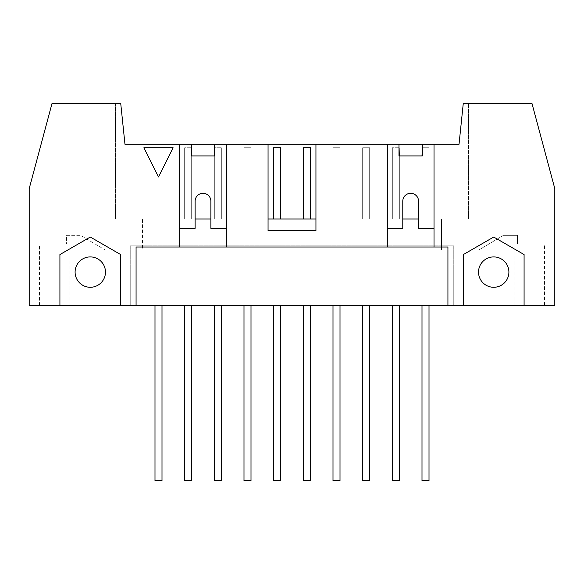 <?xml version="1.0" encoding="UTF-8"?>
<svg xmlns="http://www.w3.org/2000/svg" width="584" height="584" viewBox="0 0 584 584"><rect width="100%" height="100%" fill="white"/><g stroke="black" fill="none" stroke-linecap="round" stroke-linejoin="round"><path stroke-width="0.44" stroke-dasharray="2.92 2.19" d="M399.339 305.432L399.339 480.632L392.331 480.632L399.339 480.632L399.339 305.432L399.339 480.632L392.331 480.632L392.331 305.432L399.339 305.432L392.331 305.432L392.331 480.632L392.331 305.432L399.339 305.432L392.331 305.432M398.989 147.752L392.331 147.752L392.331 219L399.339 219L399.339 155.928M392.331 147.752L392.331 219L399.339 219L399.339 147.752L399.339 219L392.331 219L392.331 147.752L399.339 147.752L392.331 147.752L399.339 147.752L399.339 219L392.331 219L392.331 147.752M369.672 305.432L369.672 480.632L362.664 480.632L369.672 480.632L369.672 305.432L369.672 480.632L362.664 480.632L362.664 305.432L369.672 305.432L362.664 305.432L362.664 480.632L362.664 305.432L369.672 305.432L362.664 305.432M362.664 219L369.672 219L369.672 147.752L362.664 147.752L362.664 219L369.672 219L369.672 147.752L369.672 219L362.664 219L362.664 147.752L369.672 147.752L362.664 147.752L369.672 147.752L369.672 219L362.664 219L362.664 147.752L362.664 219M340.005 305.432L340.005 480.632L332.997 480.632L340.005 480.632L340.005 305.432L340.005 480.632L332.997 480.632L332.997 305.432L340.005 305.432L332.997 305.432L332.997 480.632L332.997 305.432L340.005 305.432L332.997 305.432M332.997 219L340.005 219L340.005 147.752L332.997 147.752L332.997 219L340.005 219L340.005 147.752L340.005 219L332.997 219L332.997 147.752L340.005 147.752L332.997 147.752L340.005 147.752L340.005 219L332.997 219L332.997 147.752L332.997 219M310.338 305.432L310.338 480.632L303.33 480.632L310.338 480.632L310.338 305.432L310.338 480.632L303.33 480.632L303.33 305.432L310.338 305.432L303.33 305.432L303.33 480.632L303.33 305.432L310.338 305.432L303.33 305.432M303.33 219L303.33 147.752L303.33 219L310.338 219L310.338 147.752L310.338 219L303.33 219L310.338 219L303.33 219L303.33 147.752L310.338 147.752L303.33 147.752L310.338 147.752L310.338 219M280.67 305.432L280.67 480.632L273.662 480.632L280.67 480.632L280.67 305.432L280.67 480.632L273.662 480.632L273.662 305.432L280.67 305.432L273.662 305.432L273.662 480.632L273.662 305.432L280.67 305.432L273.662 305.432M273.662 219L273.662 147.752L273.662 219L280.67 219L280.67 147.752L280.67 219L273.662 219L280.67 219L273.662 219L273.662 147.752L280.67 147.752L273.662 147.752L280.67 147.752L280.67 219M251.003 305.432L251.003 480.632L243.995 480.632L251.003 480.632L251.003 305.432L251.003 480.632L243.995 480.632L243.995 305.432L251.003 305.432L243.995 305.432L243.995 480.632L243.995 305.432L251.003 305.432L243.995 305.432M243.995 219L251.003 219L251.003 147.752L243.995 147.752L243.995 219L251.003 219L251.003 147.752L251.003 219L243.995 219L243.995 147.752L251.003 147.752L243.995 147.752L251.003 147.752L251.003 219L243.995 219L243.995 147.752L243.995 219M221.336 305.432L221.336 480.632L214.328 480.632L221.336 480.632L221.336 305.432L221.336 480.632L214.328 480.632L214.328 305.432L221.336 305.432L214.328 305.432L214.328 480.632L214.328 305.432L221.336 305.432L214.328 305.432M214.328 155.928L214.328 219L221.336 219L221.336 147.752L214.678 147.752M214.328 147.752L214.328 219L221.336 219L221.336 147.752L221.336 219L214.328 219L214.328 147.752L221.336 147.752L214.328 147.752L221.336 147.752L221.336 219L214.328 219L214.328 147.752M191.669 305.432L191.669 480.632L184.661 480.632L191.669 480.632L191.669 305.432L191.669 480.632L184.661 480.632L184.661 305.432L191.669 305.432L184.661 305.432L184.661 480.632L184.661 305.432L191.669 305.432L184.661 305.432M191.318 147.752L184.661 147.752L184.661 219L191.669 219L191.669 155.928M184.661 147.752L184.661 219L191.669 219L191.669 147.752L191.669 219L184.661 219L184.661 147.752L191.669 147.752L184.661 147.752L191.669 147.752L191.669 219L184.661 219L184.661 147.752M421.998 155.928L421.998 219L421.998 147.752L429.006 147.752L421.998 147.752L421.998 219L429.006 219L421.998 219L429.006 219L429.006 147.752L429.006 219L429.006 147.752L422.349 147.752M421.998 147.752L429.006 147.752L429.006 219L421.998 219L421.998 147.752M162.002 147.752L154.994 147.752L162.002 147.752L162.002 219L162.002 147.752L154.994 147.752L154.994 219L162.002 219L154.994 219L162.002 219L162.002 147.752L162.002 219L154.994 219L154.994 147.752L162.002 147.752M154.994 147.752L154.994 219L154.994 147.752M387.309 247.032L387.309 228.344L402.785 228.344L402.785 201.188A7.884 7.884 0 0 1 410.669 193.304A7.884 7.884 0 0 1 418.553 201.188L418.553 219L468.543 219L468.543 103.368L531.951 103.368L463.28 103.368L468.543 103.368L468.543 219L468.543 103.368L468.543 219L115.457 219L142.496 219L142.496 249.952L105.12 249.952L80.592 235.352L66.576 235.352L66.576 244.112L57.312 244.112L69.846 244.112L29.2 244.112L29.2 188.632L52.049 103.368L29.2 188.632L29.2 305.432L554.8 305.432L554.8 188.632L531.951 103.368L554.8 188.632L554.8 244.112L517.424 244.112L517.424 235.352L503.408 235.352L478.88 249.952L441.504 249.952L478.88 249.952L503.408 235.352L517.424 235.352L517.424 244.112L514.154 244.112L554.8 244.112L554.8 188.632L531.951 103.368L463.28 103.368L459.031 144.248L422.349 144.248L422.349 155.928L398.989 155.928L398.989 144.248L315.944 144.248L315.944 230.68L268.056 230.68L268.056 144.248L214.678 144.248L214.678 155.928L191.318 155.928L191.318 144.248L124.969 144.248L120.72 103.368L52.049 103.368L120.72 103.368L52.049 103.368L29.2 188.632L29.2 244.112L66.576 244.112L66.576 235.352L80.592 235.352L105.12 249.952L142.496 249.952L142.496 219L115.457 219L195.114 219L195.114 201.188A7.884 7.884 0 0 1 202.998 193.304A7.884 7.884 0 0 1 210.882 201.188L210.882 228.344L226.358 228.344L226.358 247.032M418.553 219L418.553 228.344L434.029 228.344L434.029 247.032M158.498 176.952L173.098 147.752L143.898 147.752L158.498 176.952M57.312 244.112L52.012 244.112L57.312 244.112M421.998 480.632L429.006 480.632L421.998 480.632L421.998 305.432L421.998 480.632L429.006 480.632L429.006 305.432L421.998 305.432L429.006 305.432L429.006 480.632L429.006 305.432L421.998 305.432L421.998 480.632M421.998 305.432L429.006 305.432M154.994 480.632L162.002 480.632L154.994 480.632L154.994 305.432L154.994 480.632L162.002 480.632L162.002 305.432L154.994 305.432L162.002 305.432L162.002 480.632L162.002 305.432L154.994 305.432L154.994 480.632M154.994 305.432L162.002 305.432M120.654 305.432L120.654 254.566L90.286 237.031L59.918 254.566L59.918 305.432M105.47 272.1A15.184 15.184 0 0 0 82.694 258.946A15.184 15.184 0 0 0 82.694 285.248A15.184 15.184 0 0 0 105.47 272.1M463.346 305.432L463.346 254.566L493.714 237.031L524.082 254.566L524.082 305.432M508.898 272.1A15.184 15.184 0 0 0 486.122 258.946A15.184 15.184 0 0 0 486.122 285.248A15.184 15.184 0 0 0 508.898 272.1M544.522 305.432L514.154 305.432L544.522 305.432L544.522 244.112M226.358 144.248L226.358 228.344M453.768 245.864L130.232 245.864L130.232 305.432L130.232 245.864L453.768 245.864L453.768 305.432L453.768 245.864M422.349 144.248L459.031 144.248L463.28 103.368L459.031 144.248L124.969 144.248L120.72 103.368L124.969 144.248L191.318 144.248M69.846 305.432L39.478 305.432L69.846 305.432L69.846 244.112M115.457 103.368L115.457 219L115.457 103.368M210.882 219L268.056 219M179.638 247.032L179.638 144.248M179.638 228.344L195.114 228.344L195.114 219M447.928 305.432L447.928 247.032L136.072 247.032L136.072 305.432M434.029 144.248L434.029 228.344M387.309 228.344L387.309 144.248M315.944 219L402.785 219M441.504 249.952L441.504 219L441.504 249.952M214.678 144.248L268.056 144.248M315.944 144.248L398.989 144.248M514.154 305.432L514.154 244.112M39.478 305.432L39.478 244.112"/><path stroke-width="0.88" d="M392.331 305.432L392.331 480.632L399.339 480.632L399.339 305.432M399.339 155.928L398.989 147.752M362.664 305.432L362.664 480.632L369.672 480.632L369.672 305.432M332.997 305.432L332.997 480.632L340.005 480.632L340.005 305.432M303.33 305.432L303.33 480.632L310.338 480.632L310.338 305.432M310.338 219L310.338 147.752L303.33 147.752L303.33 219M273.662 305.432L273.662 480.632L280.67 480.632L280.67 305.432M280.67 219L280.67 147.752L273.662 147.752L273.662 219M243.995 305.432L243.995 480.632L251.003 480.632L251.003 305.432M214.328 305.432L214.328 480.632L221.336 480.632L221.336 305.432M214.678 147.752L214.328 155.928M184.661 305.432L184.661 480.632L191.669 480.632L191.669 305.432M191.669 155.928L191.318 147.752M422.349 147.752L421.998 155.928M434.029 228.344L418.553 228.344L418.553 201.188A7.884 7.884 0 0 0 410.669 193.304A7.884 7.884 0 0 0 402.785 201.188L402.785 228.344L387.309 228.344M173.098 147.752L158.498 176.952L143.898 147.752L173.098 147.752M421.998 305.432L421.998 480.632L429.006 480.632L429.006 305.432M154.994 305.432L154.994 480.632L162.002 480.632L162.002 305.432M59.918 305.432L59.918 254.566L90.286 237.031L120.654 254.566L120.654 305.432L29.2 305.432L29.2 188.632L52.049 103.368L120.72 103.368L124.969 144.248L191.318 144.248L191.318 155.928L214.678 155.928L214.678 144.248L315.944 144.248L315.944 230.68L268.056 230.68L268.056 144.248M105.47 272.1A15.184 15.184 0 0 0 82.694 258.946A15.184 15.184 0 0 0 82.694 285.248A15.184 15.184 0 0 0 105.47 272.1M463.346 305.432L463.346 254.566L493.714 237.031L524.082 254.566L524.082 305.432L120.654 305.432M508.898 272.1A15.184 15.184 0 0 1 486.122 285.248A15.184 15.184 0 0 1 486.122 258.946A15.184 15.184 0 0 1 508.898 272.1M226.358 228.344L210.882 228.344L210.882 201.188A7.884 7.884 0 0 0 202.998 193.304A7.884 7.884 0 0 0 195.114 201.188L195.114 228.344L179.638 228.344M315.944 219L268.056 219M315.944 144.248L398.989 144.248L398.989 155.928L422.349 155.928L422.349 144.248L459.031 144.248L463.28 103.368L531.951 103.368L554.8 188.632L554.8 305.432L524.082 305.432M226.358 144.248L226.358 247.032L387.309 247.032L387.309 144.248M136.072 305.432L136.072 247.032L226.358 247.032M210.882 219L195.114 219M179.638 247.032L179.638 144.248M434.029 144.248L434.029 247.032L447.928 247.032L447.928 305.432M387.309 247.032L434.029 247.032M418.553 219L402.785 219M191.318 144.248L214.678 144.248M398.989 144.248L422.349 144.248"/></g></svg>
